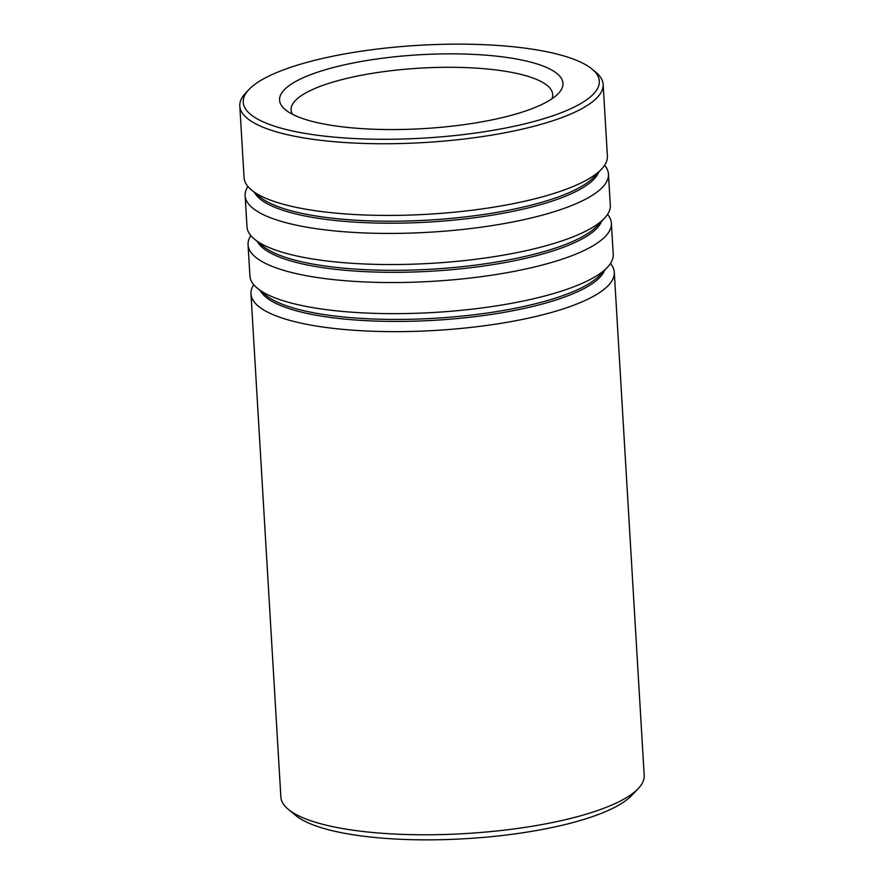<?xml version="1.0" encoding="UTF-8"?>
<svg xmlns="http://www.w3.org/2000/svg" width="884" height="884" viewBox="0 0 884 884"><rect width="100%" height="100%" fill="white"/><g stroke="black" fill="none" stroke-linecap="round" stroke-linejoin="round"><path stroke-width="1.33" d="M638.204 788.627L631.596 795.545A174.7 45.515 176.6 0 1 357.456 835.402A174.7 45.515 176.6 0 1 295.742 815.501L288.361 809.401A181.982 47.404 -3.4 0 0 352.65 830.142A181.982 47.404 -3.4 0 0 638.204 788.627A181.982 47.404 -3.4 0 0 644.193 775.456L614.292 272.316A181.982 47.404 176.6 0 1 514.654 320.936A181.982 47.404 176.6 0 1 322.759 327.014A181.982 47.404 176.6 0 1 250.979 293.908A181.982 47.404 176.6 0 1 253.752 284.703M313.588 134.733A178.336 46.454 -3.4 0 0 522.532 124.379A178.336 46.454 -3.4 0 0 591.949 69.007A178.336 46.454 -3.4 0 0 528.941 48.686A178.336 46.454 -3.4 0 0 249.1 89.383A178.336 46.454 -3.4 0 0 313.588 134.733M591.949 69.007L595.639 72.057A181.982 47.404 176.6 0 1 603.131 84.422A181.982 47.404 176.6 0 1 503.493 133.042A181.982 47.404 176.6 0 1 311.599 139.12A181.982 47.404 176.6 0 1 239.807 106.014A181.982 47.404 176.6 0 1 245.796 92.842L249.1 89.383M335.555 125.948A141.948 36.973 176.6 0 1 285.421 109.771A141.948 36.973 176.6 0 1 340.66 65.703A141.948 36.973 176.6 0 1 506.974 57.471A141.948 36.973 176.6 0 1 558.29 93.56A141.948 36.973 176.6 0 1 335.555 125.948M551.892 98.842A131.031 34.133 -3.4 0 0 552.688 94.466A131.031 34.133 -3.4 0 0 501.007 70.621A131.031 34.133 -3.4 0 0 362.838 74.996A131.031 34.133 -3.4 0 0 291.09 110.003A131.031 34.133 -3.4 0 0 292.405 114.257M610.446 263.52A181.982 47.404 176.6 0 1 614.292 272.316M607.529 214.403A181.982 47.404 176.6 0 1 611.374 223.21L613.231 254.316A181.982 47.404 176.6 0 1 607.253 267.487A181.982 47.404 176.6 0 1 321.688 309.013A181.982 47.404 176.6 0 1 257.399 288.272A181.982 47.404 176.6 0 1 249.907 275.907L248.061 244.791A181.982 47.404 176.6 0 1 250.835 235.597M611.374 223.21A181.982 47.404 176.6 0 1 511.737 271.83A181.982 47.404 176.6 0 1 319.842 277.907A181.982 47.404 176.6 0 1 248.061 244.791M604.612 165.297A181.982 47.404 176.6 0 1 608.457 174.104L610.314 205.21A181.982 47.404 176.6 0 1 604.336 218.381A181.982 47.404 176.6 0 1 318.77 259.907A181.982 47.404 176.6 0 1 254.482 239.166A181.982 47.404 176.6 0 1 246.99 226.801L245.144 195.684A181.982 47.404 176.6 0 1 247.918 186.491M608.457 174.104A181.982 47.404 176.6 0 1 508.819 222.724A181.982 47.404 176.6 0 1 316.925 228.79A181.982 47.404 176.6 0 1 245.144 195.684M603.131 84.422L607.396 156.103A181.982 47.404 176.6 0 1 601.407 169.275A181.982 47.404 176.6 0 1 315.853 210.79A181.982 47.404 176.6 0 1 251.564 190.06A181.982 47.404 176.6 0 1 244.072 177.684L239.807 106.014M250.979 293.908L280.869 797.036A181.982 47.404 -3.4 0 0 288.361 809.401M604.623 270.239A173.673 45.239 176.6 0 1 501.095 312.87A173.673 45.239 176.6 0 1 327.301 317.002A173.673 45.239 176.6 0 1 260.338 290.692M601.695 221.133A173.673 45.239 176.6 0 1 498.178 263.763A173.673 45.239 176.6 0 1 324.384 267.896A173.673 45.239 176.6 0 1 257.421 241.586M598.777 172.026A173.673 45.239 176.6 0 1 495.261 214.657A173.673 45.239 176.6 0 1 321.467 218.779A173.673 45.239 176.6 0 1 254.504 192.48M607.253 267.487L599.706 275.388A173.673 45.239 176.6 0 1 327.179 315.013A173.673 45.239 176.6 0 1 265.83 295.223L257.399 288.272M604.336 218.381L596.788 226.282A173.673 45.239 176.6 0 1 324.262 265.907A173.673 45.239 176.6 0 1 262.913 246.117L254.482 239.166M601.407 169.275L593.871 177.176A173.673 45.239 176.6 0 1 321.345 216.801A173.673 45.239 176.6 0 1 259.995 197.01L251.564 190.06"/></g></svg>
